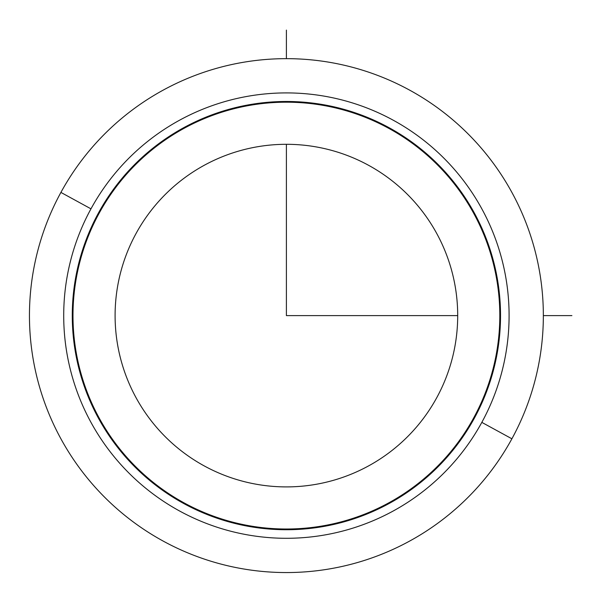 <?xml version="1.0" encoding="UTF-8"?>
<svg xmlns="http://www.w3.org/2000/svg" width="602" height="602" viewBox="0 0 602 602"><rect width="100%" height="100%" fill="white"/><g stroke="black" fill="none" stroke-linecap="round" stroke-linejoin="round"><path stroke-width="0.9" d="M511.896 438.79A256.949 256.949 0 0 0 409.586 90.112A256.949 256.949 0 0 0 60.907 192.414A256.949 256.949 0 0 0 163.21 541.1A256.949 256.949 0 0 0 511.896 438.79L481.826 422.371A222.687 222.687 0 0 0 393.166 120.174A222.687 222.687 0 0 0 90.97 208.841L60.907 192.414A256.949 256.949 0 0 1 409.586 90.112A256.949 256.949 0 0 1 511.896 438.79A256.949 256.949 0 0 1 163.21 541.1A256.949 256.949 0 0 1 60.907 192.414L90.97 208.841A222.687 222.687 0 0 0 179.637 511.03A222.687 222.687 0 0 0 481.826 422.371L511.896 438.79M481.826 422.371A222.687 222.687 0 0 1 179.637 511.03A222.687 222.687 0 0 1 90.97 208.841A222.687 222.687 0 0 1 393.166 120.174A222.687 222.687 0 0 1 481.826 422.371M474.316 418.262A214.124 214.124 0 0 0 389.058 127.692A214.124 214.124 0 0 0 98.487 212.95A214.124 214.124 0 0 0 183.745 503.52A214.124 214.124 0 0 0 474.316 418.262A214.124 214.124 0 0 1 183.745 503.52A214.124 214.124 0 0 1 98.487 212.95A214.124 214.124 0 0 1 389.058 127.692A214.124 214.124 0 0 1 474.316 418.262A214.124 214.124 0 0 0 389.058 127.692A214.124 214.124 0 0 0 98.487 212.95M473.684 417.916A213.409 213.409 0 0 0 388.711 128.316A213.409 213.409 0 0 0 99.112 213.289A213.409 213.409 0 0 0 184.084 502.888A213.409 213.409 0 0 0 473.684 417.916A213.409 213.409 0 0 1 184.084 502.888A213.409 213.409 0 0 1 99.112 213.289A213.409 213.409 0 0 1 388.711 128.316A213.409 213.409 0 0 1 473.684 417.916M436.728 397.726A171.299 171.299 0 0 0 368.522 165.272A171.299 171.299 0 0 0 136.067 233.478A171.299 171.299 0 0 0 204.274 465.933A171.299 171.299 0 0 0 436.728 397.726A171.299 171.299 0 0 1 204.274 465.933A171.299 171.299 0 0 1 136.067 233.478A171.299 171.299 0 0 1 368.522 165.272A171.299 171.299 0 0 1 436.728 397.726M286.401 144.307L286.401 315.606L457.701 315.606M543.35 315.606L571.9 315.606M286.401 58.657L286.401 30.1"/></g></svg>
